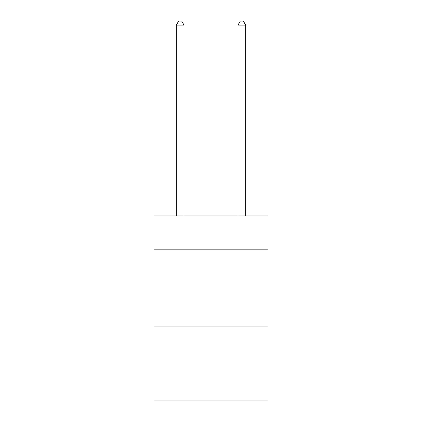 <?xml version="1.0" encoding="UTF-8"?>
<svg xmlns="http://www.w3.org/2000/svg" width="422" height="422" viewBox="0 0 422 422"><rect width="100%" height="100%" fill="white"/><g stroke="black" fill="none" stroke-linecap="round" stroke-linejoin="round"><path stroke-width="0.63" d="M268.033 249.845L268.033 215.932L153.967 215.932L153.967 249.845L268.033 249.845L268.033 400.9L153.967 400.9L153.967 249.845M268.033 326.913L153.967 326.913M184.024 215.932L184.024 25.109L176.317 25.109L176.317 215.932M176.317 25.109L178.633 21.1L181.713 21.1L184.024 25.109M245.683 215.932L245.683 25.109L237.976 25.109L237.976 215.932M237.976 25.109L240.287 21.1L243.367 21.1L245.683 25.109"/></g></svg>
